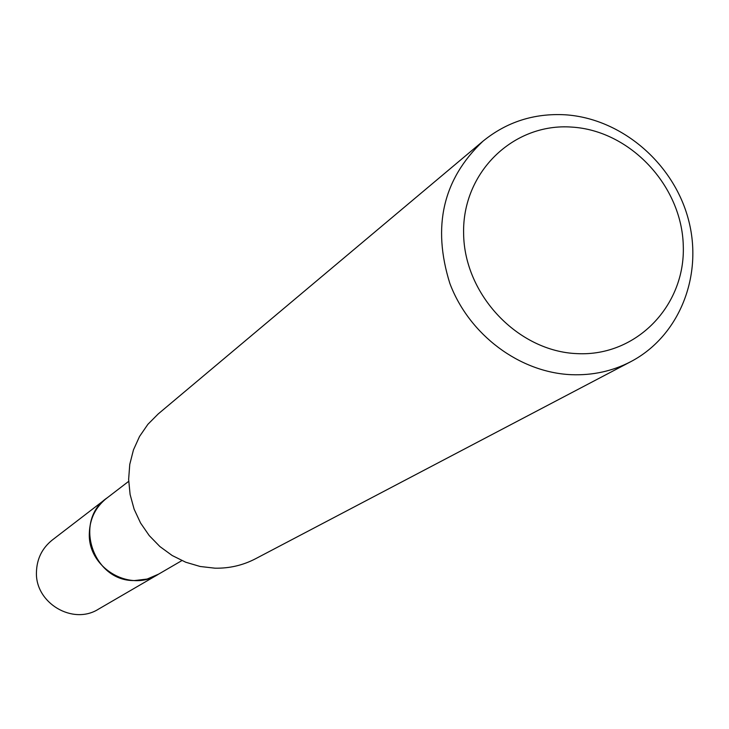 <?xml version="1.0" encoding="UTF-8"?>
<svg xmlns="http://www.w3.org/2000/svg" width="729" height="729" viewBox="0 0 729 729"><rect width="100%" height="100%" fill="white"/><g stroke="black" fill="none" stroke-linecap="round" stroke-linejoin="round"><path stroke-width="1.09" d="M159.086 573.86L153.181 576.949L146.647 579.181L134.61 580.539C93.358 581.551 73 521.481 106.58 498.308L128.678 481.34M158.703 574.087L147.158 579.054L134.601 580.557C92.82 581.587 72.827 520.296 107.418 497.67M630.867 361.62L255.432 558.806C242.848 565.339 229.362 568.465 214.964 568.183L200.156 566.488L185.749 562.232L172.19 555.516L159.897 546.55L149.245 535.605L140.56 523.012L134.109 509.152L130.099 494.462L128.632 479.39L129.762 464.391L133.443 449.93L139.549 436.443L147.887 424.324L158.202 413.944L482.944 141.216C506.655 121.916 534.075 113.104 565.212 114.79C621.081 118.38 673.213 162.722 688.276 218.964C703.567 275.152 679.546 336.124 630.867 361.62C612.56 371.134 592.759 375.49 571.472 374.697C519.695 372.565 469.184 334.866 449.884 283.499C431.996 226.473 443.013 179.042 482.944 141.216M571.736 127.092C630.056 130.509 681.788 185.64 683.273 245.573C685.615 305.542 636.499 356.636 577.277 353.638C518.082 351.542 464.2 294.798 463.617 233.553C462.14 172.254 513.416 122.782 571.736 127.092M106.543 498.308C95.463 507.247 89.722 518.984 89.321 533.537C87.845 567.718 129.616 592.668 157.783 574.652L98.524 609.125C72.873 625.518 35.019 603.029 36.45 572.065C36.851 558.879 42.1 548.226 52.196 540.089L107.764 497.406M157.792 574.616L181.867 560.601"/></g></svg>
